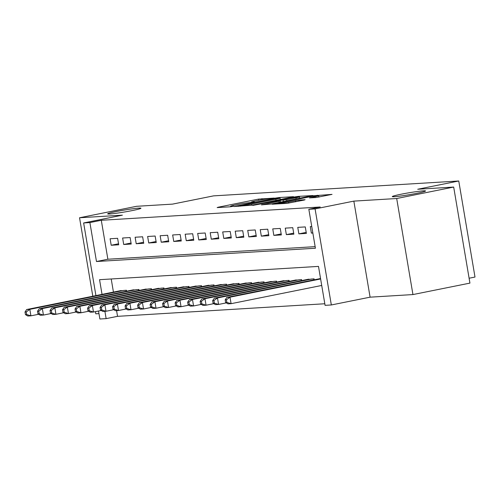 <?xml version="1.0" encoding="UTF-8"?>
<svg xmlns="http://www.w3.org/2000/svg" width="500" height="500" viewBox="0 0 500 500"><rect width="100%" height="100%" fill="white"/><g stroke="black" fill="none" stroke-linecap="round" stroke-linejoin="round"><path stroke-width="0.75" d="M274.25 198.069L258.444 199.119L218.162 207.219L217.156 207.594L230.2 206.8L233.556 206.188L231.644 206.275A8.281 0.475 -9.6 0 1 230.637 206.219A8.281 0.475 -9.6 0 1 234.875 205.075L238.231 204.4A8.281 0.475 -9.6 0 1 249.325 202.719L253.438 202.25L254.363 202L252.456 202.094A8.281 0.475 -9.6 0 1 251.45 202.031A8.281 0.475 -9.6 0 1 255.688 200.888L259.044 200.212A8.281 0.475 -9.6 0 1 270.131 198.538L274.25 198.069M400.919 194.262A16.881 0.969 -9.6 0 0 392.287 196.594A16.881 0.969 -9.6 0 0 416.938 193.287A16.881 0.969 -9.6 0 0 425.569 190.963A16.881 0.969 -9.6 0 0 400.919 194.262M116.294 211.531A16.881 0.969 -9.6 0 0 107.662 213.863A16.881 0.969 -9.6 0 0 132.312 210.562A16.881 0.969 -9.6 0 0 140.944 208.231A16.881 0.969 -9.6 0 0 116.294 211.531M315.944 197.531L332.038 194.381L313.762 195.763L272.162 204.219L286.969 203.356L304.081 200.087L305.094 199.713L298.894 200.087L288.656 201.975A6.925 0.4 -9.6 0 1 278.544 203.331A6.925 0.4 -9.6 0 1 282.087 202.375L308.6 197.044A6.925 0.4 -9.6 0 1 318.712 195.688A6.925 0.4 -9.6 0 1 315.175 196.644L309.431 197.887L315.944 197.531M453.688 187.062L469.931 283.113L412.944 294.569L396.694 198.519L453.688 187.062L417.719 189.244L458.756 180.994L213.538 195.875L172.506 204.125L136.537 206.306L79.544 217.763L122.394 215.162L83.637 222.956L89.894 222.575L101.294 220.281L320.231 207L308.837 209.288L315.087 208.912L331.337 304.962L325.081 305.344L318.494 266.4L99.55 279.688L102.037 294.381M396.694 198.519L353.844 201.119L315.087 208.912M292.519 197.05L293.531 196.675L279.037 197.556L275.575 198.081L233.969 206.537L252.244 205.15L292.519 197.05M298.131 196.4L312.938 195.538L271.337 203.994L261.356 204.875L279.012 201.231L280.025 200.856L275.912 201.106L252.794 205.406L294.669 196.925L298.131 196.4L298.212 196.856M79.544 217.763L92.812 296.231M95.419 311.637L95.787 313.819L98.975 313.625M117.613 238.306L110.106 238.762L111.2 245.256L118.706 244.8L117.613 238.306M130.125 237.55L122.619 238.006L123.713 244.494L131.219 244.037L130.125 237.55M142.631 236.788L135.125 237.244L136.225 243.738L143.731 243.281L142.631 236.788M155.144 236.031L147.637 236.488L148.737 242.975L156.244 242.519L155.144 236.031M167.656 235.269L160.15 235.725L161.244 242.219L168.75 241.762L167.656 235.269M180.169 234.513L172.662 234.969L173.756 241.456L181.262 241L180.169 234.513M192.675 233.75L185.169 234.206L186.269 240.7L193.775 240.244L192.675 233.75M205.188 232.994L197.681 233.45L198.781 239.938L206.287 239.481L205.188 232.994M217.7 232.237L210.194 232.688L211.287 239.181L218.794 238.725L217.7 232.237M230.212 231.475L222.706 231.931L223.8 238.419L231.306 237.963L230.212 231.475M242.719 230.719L235.212 231.169L236.312 237.662L243.819 237.206L242.719 230.719M255.231 229.956L247.725 230.413L248.825 236.9L256.331 236.45L255.231 229.956M267.744 229.2L260.238 229.656L261.331 236.144L268.844 235.688L267.744 229.2M280.256 228.438L272.75 228.894L273.844 235.381L281.35 234.931L280.256 228.438M292.762 227.681L285.256 228.137L286.356 234.625L293.863 234.169L292.762 227.681M305.275 226.919L297.769 227.375L298.869 233.869L306.375 233.412L305.275 226.919M101.294 220.281L107.875 259.225L315.156 246.644M311.75 226.525L310.281 226.619L311.375 233.106L312.85 233.019M116.575 310.631L117.537 316.337L324.812 303.756M111.219 278.981L113.438 292.087M118.938 290.981L126.394 290.225L126.556 291.206M131.45 290.219L138.906 289.469L139.069 290.444M143.956 289.462L151.412 288.712L151.581 289.688M156.469 288.706L163.925 287.95L164.094 288.925M168.981 287.944L176.438 287.194L176.6 288.169M181.494 287.188L188.95 286.431L189.112 287.406M194 286.425L201.456 285.675L201.625 286.65M206.513 285.669L213.969 284.913L214.137 285.887M219.025 284.906L226.481 284.156L226.644 285.131M231.537 284.15L238.994 283.394L239.156 284.375M244.044 283.387L251.5 282.638L251.669 283.612M256.556 282.631L264.012 281.875L264.181 282.856M269.069 281.869L276.525 281.119L276.688 282.094M281.581 281.112L289.037 280.356L289.2 281.337M294.088 280.35L301.544 279.6L301.712 280.575M306.6 279.594L314.056 278.837L314.225 279.819M319.113 278.831L320.531 278.45M469.106 278.231L475 277.044L458.756 180.994M353.844 201.119L370.094 297.169L412.944 294.569M370.094 297.169L331.337 304.962M117.537 316.337L106.137 318.625L99.881 319.006L98.531 311.012M89.894 222.575L96.481 261.512L315.419 248.231L308.837 209.288M95.925 295.606L83.637 222.956M104.906 311.337L106.137 318.625M107.875 259.225L96.481 261.512M111.2 245.256L118.537 243.781M123.713 244.494L131.05 243.019M136.225 243.738L143.556 242.262M148.737 242.975L156.069 241.5M161.244 242.219L168.581 240.744M173.756 241.456L181.094 239.981M186.269 240.7L193.6 239.225M198.781 239.938L206.112 238.463M211.287 239.181L218.625 237.706M223.8 238.419L231.137 236.944M236.312 237.662L243.644 236.188M248.825 236.9L256.156 235.425M261.331 236.144L268.669 234.669M273.844 235.381L281.181 233.912M286.356 234.625L293.688 233.15M298.869 233.869L306.2 232.394M311.375 233.106L312.812 232.819M277.256 198.106L239.475 205.581L238.55 205.831L240.55 205.738A8.281 0.475 -9.6 0 0 251.637 204.056L275.806 199.2A8.281 0.475 -9.6 0 0 280.044 198.056A8.281 0.475 -9.6 0 0 279.037 197.994L277.256 198.106M295.963 197.825A6.925 0.4 -9.6 0 0 299.506 196.869A6.925 0.4 -9.6 0 0 289.394 198.225L278.725 200.463L286.625 199.706L295.963 197.825L296.163 199M121.075 290.55L26.694 309.525L29.825 309.337L30.919 315.825L38.656 314.269M26.688 314.531L30.919 315.825L27.794 316.019L25.438 314.606L26.688 314.531L26.25 311.938L25 312.013L25.438 314.606M26.25 311.938L29.825 309.337L124.206 290.363M25 312.013L26.694 309.525M133.588 289.794L39.206 308.769L42.337 308.575L43.431 315.069L51.169 313.512M39.2 313.775L43.431 315.069L40.306 315.256L37.95 313.85L39.2 313.775L38.763 311.175L37.513 311.25L37.95 313.85M38.763 311.175L42.337 308.575L136.713 289.6M37.513 311.25L39.206 308.769M146.1 289.031L51.719 308.006L54.844 307.819L55.944 314.306L63.681 312.75M51.712 313.012L55.944 314.306L52.812 314.5L50.462 313.087L51.712 313.012L51.275 310.419L50.025 310.494L50.462 313.087M51.275 310.419L54.844 307.819L149.225 288.844M50.025 310.494L51.719 308.006M158.606 288.275L64.231 307.25L67.356 307.056L68.456 313.55L76.188 311.994M64.225 312.256L68.456 313.55L65.325 313.738L62.975 312.331L64.225 312.256L63.781 309.656L62.531 309.731L62.975 312.331M63.781 309.656L67.356 307.056L161.737 288.081M62.531 309.731L64.231 307.25M171.119 287.512L76.737 306.488L79.869 306.3L80.962 312.787L88.7 311.231M76.731 311.494L80.962 312.787L77.838 312.981L75.481 311.569L76.731 311.494L76.294 308.9L75.044 308.975L75.481 311.569M76.294 308.9L79.869 306.3L174.25 287.325M75.044 308.975L76.737 306.488M183.631 286.756L89.25 305.731L92.381 305.538L93.475 312.031L101.213 310.475M89.244 310.738L93.475 312.031L90.35 312.219L87.994 310.812L89.244 310.738L88.806 308.137L87.556 308.219L87.994 310.812M88.806 308.137L92.381 305.538L186.756 286.562M87.556 308.219L89.25 305.731M196.144 285.994L101.762 304.969L104.887 304.781L105.988 311.269L113.725 309.719M101.756 309.975L105.988 311.269L102.863 311.462L100.506 310.05L101.756 309.975L101.319 307.381L100.069 307.456L100.506 310.05M101.319 307.381L104.887 304.781L199.269 285.806M100.069 307.456L101.762 304.969M208.65 285.238L114.275 304.212L117.4 304.025L118.5 310.512L126.231 308.956M114.269 309.219L118.5 310.512L115.369 310.7L113.019 309.294L114.269 309.219L113.825 306.619L112.575 306.7L113.019 309.294M113.825 306.619L117.4 304.025L211.781 285.044M112.575 306.7L114.275 304.212M221.163 284.475L126.781 303.45L129.913 303.263L131.006 309.75L138.744 308.2M126.775 308.456L131.006 309.75L127.881 309.944L125.525 308.538L126.775 308.456L126.337 305.863L125.087 305.938L125.525 308.538M126.337 305.863L129.913 303.263L224.294 284.288M125.087 305.938L126.781 303.45M233.675 283.719L139.294 302.694L142.425 302.506L143.519 308.994L151.256 307.438M139.288 307.7L143.519 308.994L140.394 309.181L138.038 307.775L139.288 307.7L138.85 305.106L137.6 305.181L138.038 307.775M138.85 305.106L142.425 302.506L236.8 283.531M137.6 305.181L139.294 302.694M246.188 282.956L151.806 301.931L154.931 301.744L156.031 308.238L163.769 306.681M151.8 306.938L156.031 308.238L152.906 308.425L150.55 307.019L151.8 306.938L151.363 304.344L150.113 304.419L150.55 307.019M151.363 304.344L154.931 301.744L249.312 282.769M150.113 304.419L151.806 301.931M258.694 282.2L164.319 301.175L167.444 300.988L168.544 307.475L176.275 305.919M164.312 306.181L168.544 307.475L165.413 307.663L163.062 306.256L164.312 306.181L163.869 303.587L162.619 303.663L163.062 306.256M163.869 303.587L167.444 300.988L261.825 282.013M162.619 303.663L164.319 301.175M271.206 281.444L176.825 300.419L179.956 300.225L181.05 306.719L188.787 305.163M176.819 305.425L181.05 306.719L177.925 306.906L175.569 305.5L176.819 305.425L176.381 302.825L175.131 302.9L175.569 305.5M176.381 302.825L179.956 300.225L274.337 281.25M175.131 302.9L176.825 300.419M283.719 280.681L189.338 299.656L192.469 299.469L193.562 305.956L201.3 304.4M189.331 304.662L193.562 305.956L190.438 306.144L188.081 304.738L189.331 304.662L188.894 302.069L187.644 302.144L188.081 304.738M188.894 302.069L192.469 299.469L286.844 280.494M187.644 302.144L189.338 299.656M296.231 279.925L201.85 298.9L204.975 298.706L206.075 305.2L213.812 303.644M201.844 303.906L206.075 305.2L202.95 305.387L200.594 303.981L201.844 303.906L201.406 301.306L200.156 301.381L200.594 303.981M201.406 301.306L204.975 298.706L299.356 279.731M200.156 301.381L201.85 298.9M308.738 279.163L214.363 298.137L217.488 297.95L218.588 304.438L226.319 302.881M214.356 303.144L218.588 304.438L215.456 304.631L213.106 303.219L214.356 303.144L213.912 300.55L212.662 300.625L213.106 303.219M213.912 300.55L217.488 297.95L311.869 278.975M212.662 300.625L214.363 298.137M320.55 278.544L226.869 297.381L230 297.188L231.094 303.681L321.719 285.462M226.863 302.387L231.094 303.681L227.969 303.869L225.613 302.462L226.863 302.387L226.425 299.788L225.175 299.862L225.613 302.462M226.425 299.788L230 297.188L320.619 278.969M225.175 299.862L226.869 297.381M252.512 202.419L252.456 202.094M231.7 206.606L231.644 206.275M218.212 207.531L218.162 207.219M258.637 200.294L258.444 199.119M262.087 199.644L261.906 198.594M279.113 197.994L279.037 197.556M238.844 206.281L238.769 205.844M240.625 206.169L240.55 205.738M251.838 205.231L251.637 204.056M276.006 200.375L275.806 199.2M262.731 204.831L262.681 204.519M279.212 202.406L279.012 201.231M294.731 197.294L294.669 196.925M279.119 200.912L279.044 200.475M283.381 201.569L283.156 200.231M286.819 200.881L286.625 199.706M310.806 197.844L310.75 197.531M315.331 197.569L315.175 196.644M288.85 203.119L288.656 201.975M295.625 201.788L295.425 200.613M299.062 201.1L298.894 200.087M273.538 204.175L273.488 203.863M313.825 196.131L313.762 195.763M317.306 195.681L317.231 195.238M126.244 291.269L126.069 290.25M138.756 290.506L138.581 289.488M151.263 289.75L151.094 288.731M163.775 288.988L163.606 287.969M176.287 288.231L176.112 287.213M188.8 287.475L188.625 286.45M201.306 286.712L201.137 285.694M213.819 285.956L213.65 284.931M226.331 285.194L226.156 284.175M238.844 284.438L238.669 283.412M251.35 283.675L251.181 282.656M263.863 282.919L263.694 281.894M276.375 282.156L276.2 281.137M288.888 281.4L288.712 280.381M301.394 280.637L301.225 279.619M313.906 279.881L313.738 278.863M251.537 202.562L251.45 202.031M230.731 206.75L230.637 206.219M238.625 206.294L238.55 205.831M280.287 199.513L280.044 198.056M280.55 202.138L280.338 200.875M299.744 198.281L299.506 196.869M278.806 200.931L278.725 200.463M318.956 197.094L318.712 195.688M278.631 203.863L278.544 203.331"/></g></svg>
